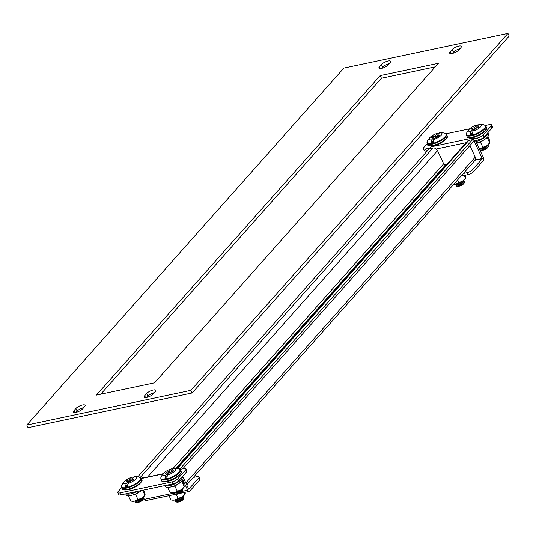 <?xml version="1.0" encoding="UTF-8"?>
<svg xmlns="http://www.w3.org/2000/svg" width="536" height="536" viewBox="0 0 536 536"><rect width="100%" height="100%" fill="white"/><g stroke="black" fill="none" stroke-linecap="round" stroke-linejoin="round"><path stroke-width="0.8" d="M75.985 412.352A5.36 1.702 -25.1 0 0 82.624 408.847L84.594 406.63A5.36 1.702 -25.1 0 0 85.11 405.276A5.36 1.702 -25.1 0 0 81.09 405.377A5.36 1.702 -25.1 0 0 75.924 408.466L73.955 410.683A5.36 1.702 -25.1 0 0 73.432 412.037A5.36 1.702 -25.1 0 0 75.985 412.352M146.703 397.411A5.36 1.702 -25.1 0 0 153.336 393.906L155.306 391.689A5.36 1.702 -25.1 0 0 155.829 390.329A5.36 1.702 -25.1 0 0 151.809 390.429A5.36 1.702 -25.1 0 0 146.643 393.518L144.666 395.736A5.36 1.702 -25.1 0 0 144.151 397.096A5.36 1.702 -25.1 0 0 146.703 397.411M381.491 68.42A5.36 1.702 -25.1 0 0 388.131 64.916L390.101 62.699A5.36 1.702 -25.1 0 0 390.617 61.339A5.36 1.702 -25.1 0 0 386.597 61.439A5.36 1.702 -25.1 0 0 381.431 64.528L379.461 66.752A5.36 1.702 -25.1 0 0 378.939 68.106A5.36 1.702 -25.1 0 0 381.491 68.42M452.21 53.479A5.36 1.702 -25.1 0 0 458.843 49.969L460.819 47.751A5.36 1.702 -25.1 0 0 461.335 46.398A5.36 1.702 -25.1 0 0 457.315 46.498A5.36 1.702 -25.1 0 0 452.15 49.587L450.173 51.804A5.36 1.702 -25.1 0 0 449.657 53.164A5.36 1.702 -25.1 0 0 452.21 53.479M507.967 33.4L343.871 68.085L26.8 425.035L190.896 390.355L507.967 33.4L509.2 36.033L192.129 392.982L190.896 390.355M192.129 392.982L28.033 427.661L26.8 425.035M83.73 407.601A5.36 1.702 -25.1 0 0 77.157 411.092L76.045 412.345M154.448 392.654A5.36 1.702 -25.1 0 0 147.869 396.151L146.764 397.397M389.237 63.67A5.36 1.702 -25.1 0 0 382.664 67.161L381.552 68.407M459.955 48.722A5.36 1.702 -25.1 0 0 453.376 52.213L452.27 53.466M435.239 66.866L381.424 78.236L100.761 394.201M438.401 63.302L380.192 75.603L96.366 395.133L154.576 382.831L438.401 63.302M381.424 78.236L380.192 75.603M475.097 160.217L482.34 158.69L472.551 169.711L473.476 171.681L483.264 160.659A2.452 1.38 78.1 0 0 483.331 157.376L475.459 140.566M482.34 158.69L474.152 140.995A2.452 1.38 78.1 0 1 474.052 140.754L478.434 139.936L477.509 137.966A4.596 1.461 -25.1 0 0 483.197 134.958L491.077 126.087A4.596 1.461 -25.1 0 0 491.525 124.921A4.596 1.461 -25.1 0 0 489.335 124.654L485.382 125.484M427.179 143.661L423.748 147.527A4.596 1.461 -25.1 0 0 423.306 148.686A4.596 1.461 -25.1 0 0 425.49 148.961L429.825 148.043L430.086 148.593M430.421 148.526A2.452 1.38 -101.9 0 1 430.87 146.864L474.219 137.705L473.174 138.884L474.052 140.754M429.825 148.043L430.87 146.864M491.525 124.921L492.45 126.891A4.596 1.461 154.9 0 1 492.001 128.057L491.077 126.087M483.197 134.958L484.115 136.935L492.001 128.057M484.115 136.935A4.596 1.461 154.9 0 1 478.434 139.936M425.49 148.961L426.415 150.931L427.453 150.71M426.415 150.931A4.596 1.461 154.9 0 1 424.224 150.663L423.306 148.686M469.697 128.801L446.059 133.799M473.174 138.884L477.509 137.966M473.476 171.681A4.596 1.461 154.9 0 1 467.787 174.682L460.973 176.13M467.787 174.682L466.863 172.713L463.345 173.456M466.863 172.713A4.596 1.461 -25.1 0 0 472.551 169.711M186.696 484.899L475.023 160.311A3.826 2.921 41.6 0 0 475.258 157.115L469.871 145.611M143.521 477.878A3.826 2.921 -138.4 0 0 140.512 477.141L432.88 148.003A3.826 2.921 41.6 0 1 437.517 150.636L443.674 163.788L172.612 468.94M445.865 164.773L445.53 164.84A1.534 1.166 41.6 0 1 443.674 163.788M432.88 148.003L429.162 148.787L137.752 476.852M139.769 477.301L140.512 477.141M176.706 468.498L467.472 141.156A3.826 2.921 41.6 0 1 468.792 140.412L177.295 468.578M179.091 468.993L180.143 468.766L180.404 469.322M180.143 468.766L472.511 139.628L468.792 140.412M472.511 139.628L473.435 141.598L182.776 468.819M182.669 476.303L188.726 489.174M182.843 479.888L187.68 490.212A2.452 1.38 78.1 0 0 189.235 491.425A2.452 1.38 78.1 0 0 189.717 491.13L199.506 480.109L198.581 478.139L188.793 489.16M175.848 494.252L145.893 500.584A2.452 1.38 -101.9 0 1 144.331 499.371L143.253 497.066M121.659 487.606L118.228 491.472A4.596 1.461 -25.1 0 0 117.786 492.638A4.596 1.461 -25.1 0 0 119.97 492.906L120.895 494.875L172.914 483.887L171.989 481.911A4.596 1.461 -25.1 0 0 177.677 478.909L185.556 470.032A4.596 1.461 -25.1 0 0 186.005 468.873A4.596 1.461 -25.1 0 0 183.815 468.598L179.862 469.435M120.895 494.875A4.596 1.461 154.9 0 1 118.704 494.607L117.786 492.638M186.005 468.873L186.93 470.843A4.596 1.461 154.9 0 1 186.481 472.008L185.556 470.032M177.677 478.909L178.602 480.879L186.481 472.008M178.602 480.879A4.596 1.461 154.9 0 1 172.914 483.887M119.97 492.906L171.989 481.911M198.581 478.139A4.596 1.461 -25.1 0 0 199.024 476.973L199.948 478.95A4.596 1.461 154.9 0 1 199.506 480.109M193.315 477.449L196.839 476.705A4.596 1.461 -25.1 0 1 199.024 476.973M456.19 185.677A4.596 1.461 -25.1 0 0 456.23 185.838A4.596 1.461 -25.1 0 0 457.034 186.233L457.891 186.307A3.745 1.186 -25.1 0 0 463.66 183.761A3.745 1.186 -25.1 0 0 463.854 183.52A3.745 1.186 -25.1 0 0 463.988 183.279M457.034 186.233A4.596 1.461 -25.1 0 0 458.421 186.106A4.596 1.461 -25.1 0 0 464.109 183.104A4.596 1.461 -25.1 0 0 464.344 182.81A4.596 1.461 -25.1 0 0 464.551 181.939A4.596 1.461 -25.1 0 0 464.457 181.805M456.176 184.88A4.596 1.461 -25.1 0 0 456.096 185.543A4.596 1.461 -25.1 0 0 458.287 185.811A4.596 1.461 -25.1 0 0 463.968 182.81A4.596 1.461 -25.1 0 0 464.417 181.644A4.596 1.461 -25.1 0 0 463.854 181.289M455.573 184.364A4.596 1.461 -25.1 0 0 455.613 184.525A4.596 1.461 -25.1 0 0 456.417 184.913L457.275 184.994A3.745 1.186 -25.1 0 0 463.044 182.441A3.745 1.186 -25.1 0 0 463.238 182.2A3.745 1.186 -25.1 0 0 463.372 181.959M456.417 184.913A4.596 1.461 -25.1 0 0 457.804 184.793A4.596 1.461 -25.1 0 0 463.493 181.791A4.596 1.461 -25.1 0 0 463.727 181.49A4.596 1.461 -25.1 0 0 463.935 180.625A4.596 1.461 -25.1 0 0 463.841 180.491M455.453 184.163A4.596 1.461 -25.1 0 0 455.479 184.23A4.596 1.461 -25.1 0 0 457.67 184.498A4.596 1.461 -25.1 0 0 463.352 181.496A4.596 1.461 -25.1 0 0 463.801 180.331A4.596 1.461 -25.1 0 0 463.767 180.27M457.295 183.66A3.745 1.186 -25.1 0 0 462.2 181.362M444.706 166.79A6.981 2.218 154.9 0 1 445.436 165.209A6.981 2.218 154.9 0 1 445.684 164.947A6.981 2.218 154.9 0 1 447.828 163.279M453.644 184.377A7.658 2.432 -25.1 0 0 455.5 184.15A7.658 2.432 -25.1 0 0 462.501 181.168L465.563 178.153L464.29 175.426M465.737 178.059L465.483 178.475A7.658 2.432 154.9 0 1 462.501 181.168L458.702 182.609L457.503 180.036M453.69 184.324L455.5 184.15L458.702 182.609M465.791 177.47L465.563 178.153L465.275 175.212M169.021 495.7L171.011 499.947L172.431 500.162A7.658 2.432 -25.1 0 0 174.957 499.981A7.658 2.432 -25.1 0 0 181.965 496.999A7.658 2.432 -25.1 0 0 184.94 494.299L185.195 493.884M184.317 492.463L185.027 493.978L185.067 492.309M182.307 491.257A3.745 1.186 -25.1 0 1 182.166 491.499A3.745 1.186 -25.1 0 1 181.972 491.74A3.745 1.186 -25.1 0 1 176.21 494.286L178.166 498.433L181.965 496.999L185.248 493.301M171.011 499.947L174.957 499.981L178.166 498.433M175.647 501.502A4.596 1.461 -25.1 0 0 175.694 501.663A4.596 1.461 -25.1 0 0 176.491 502.058L177.356 502.138A3.745 1.186 -25.1 0 0 183.118 499.586A3.745 1.186 -25.1 0 0 183.312 499.344A3.745 1.186 -25.1 0 0 183.453 499.103M176.491 502.058A4.596 1.461 -25.1 0 0 177.878 501.937A4.596 1.461 -25.1 0 0 183.567 498.929A4.596 1.461 -25.1 0 0 183.801 498.634A4.596 1.461 -25.1 0 0 184.016 497.77A4.596 1.461 -25.1 0 0 183.915 497.629M175.641 500.711A4.596 1.461 -25.1 0 0 175.553 501.368A4.596 1.461 -25.1 0 0 177.744 501.642A4.596 1.461 -25.1 0 0 183.433 498.634A4.596 1.461 -25.1 0 0 183.875 497.475A4.596 1.461 -25.1 0 0 183.312 497.113M175.031 500.188A4.596 1.461 -25.1 0 0 175.078 500.349A4.596 1.461 -25.1 0 0 175.875 500.745L176.739 500.818A3.745 1.186 -25.1 0 0 182.501 498.272A3.745 1.186 -25.1 0 0 182.696 498.031A3.745 1.186 -25.1 0 0 182.836 497.79M175.875 500.745A4.596 1.461 -25.1 0 0 177.262 500.617A4.596 1.461 -25.1 0 0 182.95 497.616A4.596 1.461 -25.1 0 0 183.185 497.321A4.596 1.461 -25.1 0 0 183.399 496.45A4.596 1.461 -25.1 0 0 183.299 496.316M174.91 499.988A4.596 1.461 -25.1 0 0 174.937 500.055A4.596 1.461 -25.1 0 0 177.128 500.323A4.596 1.461 -25.1 0 0 182.816 497.321A4.596 1.461 -25.1 0 0 183.258 496.155A4.596 1.461 -25.1 0 0 183.225 496.095M176.753 499.485A3.745 1.186 -25.1 0 0 181.664 497.187M431.172 143.045A15.263 8.589 78.1 0 1 431.654 139.889A6.981 2.218 154.9 0 1 429.952 137.551A6.981 2.218 154.9 0 1 430.194 137.29A15.316 15.316 0 0 0 427.219 141.551A10.479 3.323 -25.1 0 0 432.09 143.534A10.479 3.323 -25.1 0 0 445.061 136.68A10.479 3.323 -25.1 0 0 444.947 133.243A15.316 15.316 0 0 0 439.768 132.801A6.981 2.218 154.9 0 1 441.242 135.166A6.981 2.218 154.9 0 1 433.637 139.467A15.263 8.589 78.1 0 0 433.148 142.63A9.95 3.156 -25.1 0 1 431.172 143.045L433.416 140.519M430.194 137.29A6.981 2.218 154.9 0 1 437.557 133.25A15.263 8.589 78.1 0 1 439.071 133.35M437.812 136.318L437.376 135.26L439.533 132.828A6.981 2.218 154.9 0 1 439.768 132.801M431.654 139.889L433.812 137.457A2.211 0.704 154.9 0 1 433.597 137.31A2.211 0.704 154.9 0 1 433.57 137.209L431.661 137.618L432.592 136.566L434.502 136.164A2.211 0.704 154.9 0 1 435.4 135.675L437.557 133.25M435.299 137.598L434.502 136.164M436.123 137.471L435.4 135.675M433.812 137.457L434.689 139.085M437.376 135.26A2.211 0.704 154.9 0 1 437.604 135.434A2.211 0.704 154.9 0 1 437.624 135.501L439.533 135.099L438.602 136.151L436.686 136.553A2.211 0.704 154.9 0 1 435.795 137.035L433.637 139.467M437.624 135.501L437.925 136.291M432.592 136.566L433.323 137.263M434.127 138.033L434.549 138.442M436.994 136.486L437.604 135.802M488.49 135.045A9.38 2.975 154.9 0 1 484.41 139.608A9.38 2.975 154.9 0 1 477.723 142.744L483.961 139.903M482.849 147.299L479.358 148.894A7.658 2.432 -25.1 0 0 479.64 148.841A7.658 2.432 -25.1 0 0 486.648 145.859L489.71 142.844L487.304 137.712L480.444 142.167L482.849 147.299L486.648 145.859A7.658 2.432 154.9 0 0 489.623 143.159L489.877 142.744M480.229 141.819L480.444 142.167L476.752 143.326M487.894 136.647L489.415 139.903L489.71 142.844L489.931 142.161M480.022 149.712A4.596 1.461 -25.1 0 0 480.068 149.866A4.596 1.461 -25.1 0 0 480.866 150.261L481.73 150.341A3.745 1.186 -25.1 0 0 487.492 147.789A3.745 1.186 -25.1 0 0 487.686 147.547A3.745 1.186 -25.1 0 0 487.827 147.306M480.866 150.261A4.596 1.461 -25.1 0 0 482.253 150.14A4.596 1.461 -25.1 0 0 487.941 147.132A4.596 1.461 -25.1 0 0 488.175 146.837A4.596 1.461 -25.1 0 0 488.39 145.973A4.596 1.461 -25.1 0 0 488.289 145.839M480.015 148.914A4.596 1.461 -25.1 0 0 479.928 149.578A4.596 1.461 -25.1 0 0 482.119 149.846A4.596 1.461 -25.1 0 0 487.807 146.844A4.596 1.461 -25.1 0 0 488.249 145.678A4.596 1.461 -25.1 0 0 487.686 145.316M479.733 148.82A4.596 1.461 -25.1 0 0 480.249 148.948L481.114 149.028A3.745 1.186 -25.1 0 0 486.876 146.475A3.745 1.186 -25.1 0 0 487.07 146.234A3.745 1.186 -25.1 0 0 487.211 145.993M480.249 148.948A4.596 1.461 -25.1 0 0 481.643 148.82A4.596 1.461 -25.1 0 0 487.325 145.819A4.596 1.461 -25.1 0 0 487.559 145.524A4.596 1.461 -25.1 0 0 487.793 145.048M480.377 148.666A4.596 1.461 -25.1 0 0 481.502 148.532A4.596 1.461 -25.1 0 0 487.19 145.524A4.596 1.461 -25.1 0 0 487.264 145.444M470.487 134.737A15.263 8.589 78.1 0 1 470.977 131.575A6.981 2.218 154.9 0 1 469.268 129.243A6.981 2.218 154.9 0 1 469.516 128.982A15.316 15.316 0 0 0 466.541 133.236A10.479 3.323 -25.1 0 0 471.412 135.219A10.479 3.323 -25.1 0 0 484.383 128.372A10.479 3.323 -25.1 0 0 484.269 124.935A15.316 15.316 0 0 0 479.09 124.493A6.981 2.218 154.9 0 1 480.564 126.851A6.981 2.218 154.9 0 1 472.96 131.159A15.263 8.589 78.1 0 0 472.471 134.315A9.95 3.156 -25.1 0 1 470.487 134.737L472.732 132.211M469.516 128.982A6.981 2.218 154.9 0 1 476.879 124.935A15.263 8.589 78.1 0 1 478.393 125.042M477.127 128.004L476.698 126.945L478.856 124.52A6.981 2.218 154.9 0 1 479.09 124.493M470.977 131.575L473.134 129.149A2.211 0.704 154.9 0 1 472.92 129.002A2.211 0.704 154.9 0 1 472.893 128.901L470.983 129.303L471.915 128.258L473.824 127.849A2.211 0.704 154.9 0 1 474.715 127.367L476.879 124.935M474.621 129.29L473.824 127.849M475.445 129.156L474.715 127.367M473.134 129.149L474.012 130.777M476.698 126.945A2.211 0.704 154.9 0 1 476.926 127.126A2.211 0.704 154.9 0 1 476.946 127.193L478.856 126.791L477.918 127.836L476.008 128.245A2.211 0.704 154.9 0 1 475.117 128.727L472.96 131.159M476.946 127.193L477.248 127.983M471.915 128.258L472.645 128.955M473.449 129.725L473.871 130.134M476.316 128.178L476.919 127.494M174.501 493.656A4.596 1.461 -25.1 0 0 174.548 493.817A4.596 1.461 -25.1 0 0 175.346 494.212A4.596 1.461 -25.1 0 0 176.739 494.085A4.596 1.461 -25.1 0 0 182.421 491.083A4.596 1.461 -25.1 0 0 182.655 490.788A4.596 1.461 -25.1 0 0 182.87 489.917A4.596 1.461 -25.1 0 0 182.769 489.783M174.495 492.859A4.596 1.461 -25.1 0 0 174.408 493.522A4.596 1.461 -25.1 0 0 176.599 493.79A4.596 1.461 -25.1 0 0 182.287 490.788A4.596 1.461 -25.1 0 0 182.729 489.623A4.596 1.461 -25.1 0 0 182.166 489.268M174.213 492.772A4.596 1.461 -25.1 0 0 174.729 492.892L175.594 492.973A3.745 1.186 -25.1 0 0 181.356 490.42A3.745 1.186 -25.1 0 0 181.55 490.179A3.745 1.186 -25.1 0 0 181.691 489.938M174.729 492.892A4.596 1.461 -25.1 0 0 176.123 492.772A4.596 1.461 -25.1 0 0 181.805 489.77A4.596 1.461 -25.1 0 0 182.039 489.469A4.596 1.461 -25.1 0 0 182.274 488.993M174.863 492.611A4.596 1.461 -25.1 0 0 175.982 492.477A4.596 1.461 -25.1 0 0 181.671 489.475A4.596 1.461 -25.1 0 0 181.744 489.388M164.967 478.682A15.263 8.589 78.1 0 1 165.457 475.526A6.981 2.218 154.9 0 1 163.748 473.188A6.981 2.218 154.9 0 1 163.996 472.926A15.316 15.316 0 0 0 161.021 477.187A10.479 3.323 -25.1 0 0 165.892 479.171A10.479 3.323 -25.1 0 0 178.863 472.317A10.479 3.323 -25.1 0 0 178.749 468.879A15.316 15.316 0 0 0 173.57 468.444A6.981 2.218 154.9 0 1 175.044 470.802A6.981 2.218 154.9 0 1 167.44 475.104A15.263 8.589 78.1 0 0 166.951 478.266A9.95 3.156 -25.1 0 1 164.967 478.682L167.219 476.156M163.996 472.926A6.981 2.218 154.9 0 1 171.359 468.886A15.263 8.589 78.1 0 1 172.873 468.993M171.614 471.955L171.178 470.896L173.336 468.464A6.981 2.218 154.9 0 1 173.57 468.444M165.457 475.526L167.614 473.094A2.211 0.704 154.9 0 1 167.4 472.946A2.211 0.704 154.9 0 1 167.373 472.853L165.463 473.255L166.394 472.203L168.304 471.801A2.211 0.704 154.9 0 1 169.195 471.312L171.359 468.886M169.101 473.234L168.304 471.801M169.925 473.107L169.195 471.312M167.614 473.094L168.492 474.722M171.178 470.896A2.211 0.704 154.9 0 1 171.406 471.07A2.211 0.704 154.9 0 1 171.426 471.137L173.336 470.735L172.404 471.787L170.488 472.189A2.211 0.704 154.9 0 1 169.597 472.678L167.44 475.104M171.426 471.137L171.728 471.928M166.394 472.203L167.125 472.899M167.929 473.677L168.351 474.079M170.796 472.129L171.406 471.446M181.831 481.167L181.784 481.656L174.924 486.112L167.775 487.626L170.173 492.758L171.594 492.973A7.658 2.432 -25.1 0 0 174.12 492.792A7.658 2.432 -25.1 0 0 181.128 489.803A7.658 2.432 -25.1 0 0 184.109 487.11L184.357 486.695M182.374 480.591L183.895 483.847L184.19 486.788L184.411 486.105M181.912 481.087L184.19 486.788L181.128 489.803L177.329 491.244L174.709 485.77L178.89 483.559A9.38 2.975 154.9 0 1 172.203 486.695L167.848 487.472L166.227 487.204L164.887 485.583M170.173 492.758L174.12 492.792L177.329 491.244M172.203 486.695L174.709 485.77M167.775 487.626L167.192 487.358M135.179 501.964A4.596 1.461 -25.1 0 0 135.226 502.125A4.596 1.461 -25.1 0 0 136.023 502.52L136.888 502.601A3.745 1.186 -25.1 0 0 142.656 500.048A3.745 1.186 -25.1 0 0 142.844 499.807A3.745 1.186 -25.1 0 0 142.985 499.565M136.023 502.52A4.596 1.461 -25.1 0 0 137.417 502.4A4.596 1.461 -25.1 0 0 143.099 499.391A4.596 1.461 -25.1 0 0 143.333 499.096A4.596 1.461 -25.1 0 0 143.548 498.232A4.596 1.461 -25.1 0 0 143.454 498.091M135.173 501.173A4.596 1.461 -25.1 0 0 135.085 501.83A4.596 1.461 -25.1 0 0 137.276 502.105A4.596 1.461 -25.1 0 0 142.965 499.096A4.596 1.461 -25.1 0 0 143.407 497.937A4.596 1.461 -25.1 0 0 142.844 497.576M134.891 501.08A4.596 1.461 -25.1 0 0 135.414 501.207L136.271 501.281A3.745 1.186 -25.1 0 0 142.04 498.735A3.745 1.186 -25.1 0 0 142.228 498.493A3.745 1.186 -25.1 0 0 142.368 498.252M135.414 501.207A4.596 1.461 -25.1 0 0 136.801 501.08A4.596 1.461 -25.1 0 0 142.482 498.078A4.596 1.461 -25.1 0 0 142.717 497.783A4.596 1.461 -25.1 0 0 142.951 497.301M135.541 500.925A4.596 1.461 -25.1 0 0 136.66 500.785A4.596 1.461 -25.1 0 0 142.348 497.783A4.596 1.461 -25.1 0 0 142.422 497.696M125.652 486.996A15.263 8.589 78.1 0 1 126.134 483.834A6.981 2.218 154.9 0 1 124.432 481.495A6.981 2.218 154.9 0 1 124.674 481.234A15.316 15.316 0 0 0 121.699 485.495A10.479 3.323 -25.1 0 0 126.57 487.479A10.479 3.323 -25.1 0 0 139.541 480.625A10.479 3.323 -25.1 0 0 139.427 477.194A15.316 15.316 0 0 0 134.248 476.752A6.981 2.218 154.9 0 1 135.722 479.11A6.981 2.218 154.9 0 1 128.117 483.418A15.263 8.589 78.1 0 0 127.628 486.574A9.95 3.156 -25.1 0 1 125.652 486.996L127.896 484.47M124.674 481.234A6.981 2.218 154.9 0 1 132.037 477.194A15.263 8.589 78.1 0 1 133.551 477.301M132.292 480.263L131.856 479.204L134.013 476.772A6.981 2.218 154.9 0 1 134.248 476.752M126.134 483.834L128.292 481.402A2.211 0.704 154.9 0 1 128.077 481.261A2.211 0.704 154.9 0 1 128.05 481.161L126.141 481.563L127.072 480.511L128.982 480.109A2.211 0.704 154.9 0 1 129.88 479.626L132.037 477.194M129.779 481.549L128.982 480.109M130.603 481.415L129.88 479.626M128.292 481.402L129.169 483.03M131.856 479.204A2.211 0.704 154.9 0 1 132.091 479.378A2.211 0.704 154.9 0 1 132.104 479.452L134.013 479.043L133.082 480.095L131.173 480.497A2.211 0.704 154.9 0 1 130.275 480.986L128.117 483.418M132.104 479.452L132.405 480.236M127.072 480.511L127.803 481.214M128.607 481.985L129.029 482.393M131.474 480.437L132.084 479.753M141.953 490.427L135.601 494.42L128.452 495.934L130.858 501.066L132.271 501.281A7.658 2.432 -25.1 0 0 134.797 501.1A7.658 2.432 -25.1 0 0 141.806 498.118A7.658 2.432 -25.1 0 0 144.787 495.418L145.035 495.003M143.601 490.078L144.573 492.155L144.867 495.103L145.089 494.42M142.609 490.286L144.867 495.103L141.806 498.118L138.007 499.552L135.387 494.078L139.568 491.867A9.38 2.975 154.9 0 1 132.881 495.003L128.526 495.78L126.905 495.512L125.565 493.891M130.858 501.066L134.797 501.1L138.007 499.552M132.881 495.003L135.387 494.078M128.452 495.934L127.87 495.666M453.376 52.213L452.15 49.587M451.031 53.633L450.173 51.804M380.312 68.575L379.461 66.752M382.664 67.161L381.431 64.528M147.869 396.151L146.643 393.518M145.524 397.565L144.666 395.736M74.806 412.512L73.955 410.683M77.157 411.092L75.924 408.466M482.346 158.482L475.265 159.976M436.244 149.008L466.112 142.69M473.241 141.182L474.152 140.995M475.258 157.115L185.798 482.983M437.517 150.636L147.601 477.013M175.868 468.417L445.53 164.84M144.331 499.371L174.421 493.013M182.26 491.358L187.68 490.212M163.085 473.938L141.109 478.581M427.735 144.847A10.72 3.404 -25.1 0 0 432.847 145.477A10.72 3.404 -25.1 0 0 443.111 141.001A10.72 3.404 -25.1 0 0 447.151 135.755C449.731 136.472 441.497 144.566 433.329 145.859C429.416 146.241 427.547 145.906 427.735 144.847L427.105 143.494A10.72 3.404 -25.1 0 0 432.21 144.13A10.72 3.404 -25.1 0 0 442.475 139.648A10.72 3.404 -25.1 0 0 446.515 134.402L444.947 133.243M433.483 145.765A9.956 3.156 -25.1 0 0 446.83 137.518M487.378 133.263A9.085 2.881 154.9 0 1 487.539 133.712A9.085 2.881 154.9 0 1 475.901 141.511M467.057 136.539A10.72 3.404 -25.1 0 0 472.169 137.169A10.72 3.404 -25.1 0 0 482.433 132.694A10.72 3.404 -25.1 0 0 486.474 127.447C489.046 128.164 480.819 136.251 472.652 137.551C468.739 137.933 466.869 137.598 467.057 136.539L466.427 135.186A10.72 3.404 -25.1 0 0 471.533 135.816A10.72 3.404 -25.1 0 0 481.797 131.34A10.72 3.404 -25.1 0 0 485.837 126.094L484.269 124.935M472.806 137.457A9.956 3.156 -25.1 0 0 486.152 129.209M161.537 480.484A10.72 3.404 -25.1 0 0 166.649 481.12A10.72 3.404 -25.1 0 0 176.914 476.638A10.72 3.404 -25.1 0 0 180.954 471.392C183.533 472.109 175.299 480.202 167.131 481.495C163.219 481.884 161.349 481.542 161.537 480.484L160.907 479.137A10.72 3.404 -25.1 0 0 166.013 479.767A10.72 3.404 -25.1 0 0 176.277 475.285A10.72 3.404 -25.1 0 0 180.317 470.038L178.749 468.879M167.286 481.402A9.956 3.156 -25.1 0 0 180.632 473.154M181.858 477.208A9.085 2.881 154.9 0 1 178.126 482.052A9.085 2.881 154.9 0 1 165.751 485.395M178.944 483.526A9.38 2.975 154.9 0 1 178.89 483.559L182.803 479.961L183.225 478.233L182.2 476.832M122.215 488.798A10.72 3.404 -25.1 0 0 127.327 489.428A10.72 3.404 -25.1 0 0 137.591 484.946A10.72 3.404 -25.1 0 0 141.631 479.7C144.211 480.423 135.976 488.51 127.809 489.803C123.896 490.192 122.027 489.857 122.215 488.798L121.585 487.445A10.72 3.404 -25.1 0 0 126.69 488.075A10.72 3.404 -25.1 0 0 136.955 483.599A10.72 3.404 -25.1 0 0 140.995 478.353L139.427 477.194M127.963 489.716A9.956 3.156 -25.1 0 0 141.31 481.469M136.841 491.512A9.085 2.881 154.9 0 1 126.436 493.71M139.628 491.834A9.38 2.975 154.9 0 1 139.568 491.867L141.397 490.547M141.022 478.407L163.279 473.703M189.235 491.425L179.292 493.529M445.684 164.947A15.316 15.316 0 0 0 442.89 168.833M463.238 182.2L463.727 181.49M463.854 183.52L464.344 182.81M182.696 498.031L183.185 497.321M183.312 499.344L183.801 498.634M447.151 135.755L446.515 134.402M427.105 143.494L427.219 141.551M483.954 139.903L484.41 139.608C487.13 137.913 488.577 136.171 488.758 134.375L487.72 132.881M476.625 143.058L477.723 142.744M486.474 127.447L485.837 126.094M466.427 135.186L466.541 133.236M487.07 146.234L487.559 145.524M487.686 147.547L488.175 146.837M176.21 494.286L175.346 494.212M180.954 471.392L180.317 470.038M160.907 479.137L161.021 477.187M181.55 490.179L182.039 489.469M182.166 491.499L182.655 490.788M141.631 479.7L140.995 478.353M121.585 487.445L121.699 485.495M142.228 498.493L142.717 497.783M142.844 499.807L143.333 499.096"/></g></svg>

